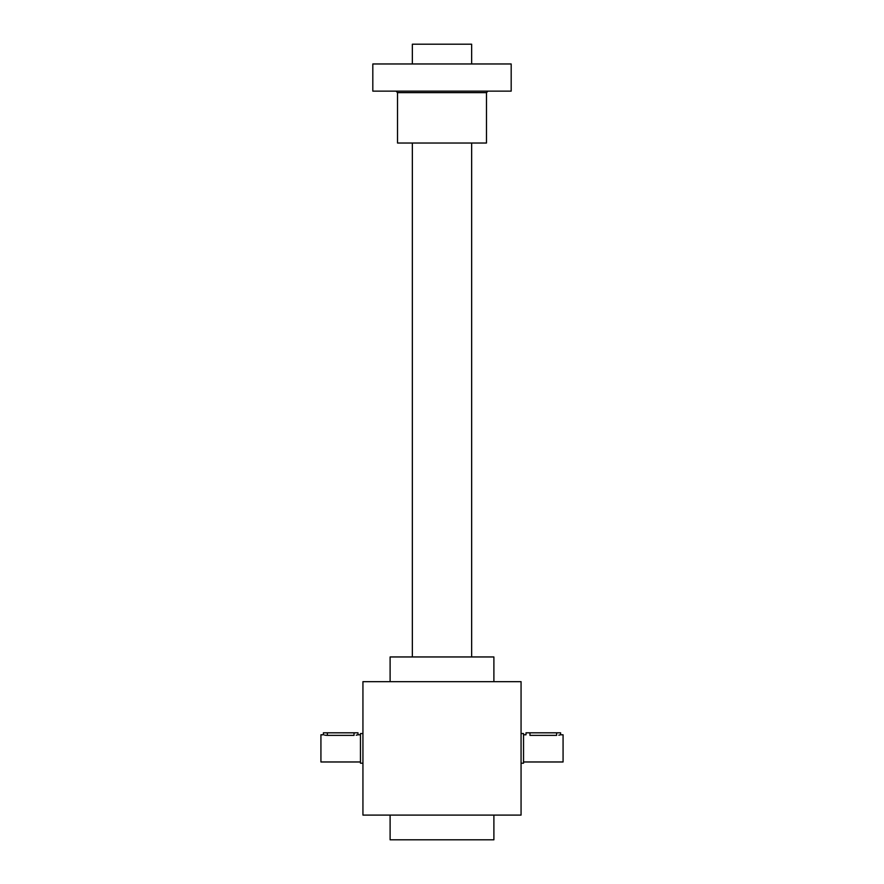 <?xml version="1.0" encoding="UTF-8"?>
<svg xmlns="http://www.w3.org/2000/svg" width="884" height="884" viewBox="0 0 884 884"><rect width="100%" height="100%" fill="white"/><g stroke="black" fill="none" stroke-linecap="round" stroke-linejoin="round"><path stroke-width="1.33" d="M362.937 681.663L362.937 815.092L521.063 815.092L521.063 681.663L362.937 681.663M390.109 815.092L390.109 839.8L493.891 839.8L493.891 815.092M390.109 681.663L390.109 656.956L493.891 656.956L493.891 681.663M523.538 734.792L526.002 734.792L526.002 732.814L560.6 732.814L560.6 734.792L558.843 735.19M560.6 734.792L563.075 734.792L563.075 761.975L523.538 761.975M529.958 732.814L529.958 735.377C524.864 734.737 524.864 734.737 529.958 735.377L556.644 735.377C561.749 734.737 561.749 734.737 556.644 735.377L556.644 732.814M521.063 733.554L523.538 733.554L523.538 763.201L521.063 763.201M323.411 734.792L323.4 732.814L357.998 732.814L357.998 734.792L356.23 735.19M360.462 761.975L320.925 761.975L320.925 734.792L323.4 734.792M354.042 732.814L354.042 735.377C359.136 734.737 359.136 734.737 354.042 735.377L327.356 735.377C322.251 734.737 322.251 734.737 327.356 735.377L327.356 732.814M326.583 735.355L325.831 735.289M325.146 735.19L324.55 735.079M362.937 763.201L360.462 763.201L360.462 733.554L362.937 733.554M471.647 63.968L471.647 44.2L412.353 44.2L412.353 63.968M397.524 92.632L486.476 92.632L486.476 143.031L397.524 143.031L397.524 92.632L396.043 91.14M511.184 91.14L372.816 91.14L372.816 63.968L511.184 63.968L511.184 91.14M357.998 734.792L360.462 734.792M471.647 656.956L471.647 143.031M412.353 656.956L412.353 143.031M486.476 92.632L487.957 91.14"/></g></svg>
